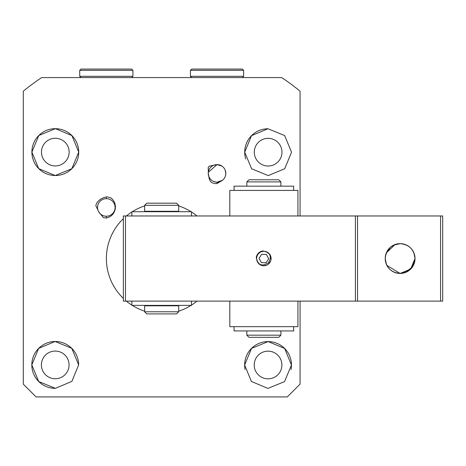 <?xml version="1.0" encoding="UTF-8"?>
<svg xmlns="http://www.w3.org/2000/svg" width="466" height="466" viewBox="0 0 466 466"><rect width="100%" height="100%" fill="white"/><g stroke="black" fill="none" stroke-linecap="round" stroke-linejoin="round"><path stroke-width="0.7" d="M263.867 265.783A7.24 7.24 0 0 1 256.632 258.548A7.24 7.24 0 0 1 263.867 251.308A7.24 7.24 0 0 1 271.107 258.548A7.24 7.24 0 0 1 263.867 265.783L266.82 265.154M268.754 253.207L269.22 253.667M270.391 255.409L271.061 259.37M270.664 261.047L268.439 264.164M398.797 243.706L399.164 243.677M385.417 256.125L387.223 251.087M391.166 246.636L394.999 244.557M385.219 258.461L386.262 264.018M386.914 265.445L400.119 273.449L404.144 272.895M385.26 257.477L385.231 258.013M385.277 257.209L385.225 258.129M393.444 245.227L400.119 243.642L396.1 244.196M395.098 244.516L386.343 252.869M385.976 263.238L385.219 258.548L386.343 264.222M393.566 245.163L390.287 247.353M405.146 272.581L412.422 266.96L415.025 258.548C414.14 249.496 409.171 244.528 400.119 243.648L399.875 243.648M385.225 258.106L386.128 253.422L385.236 257.785M385.254 257.494L385.219 258.548C386.104 267.601 391.067 272.563 400.119 273.449L400.364 273.449M415.025 258.514L415.025 258.548C414.14 249.496 409.171 244.528 400.119 243.642A14.9 14.9 0 0 0 385.219 258.548A14.9 14.9 0 0 0 400.119 273.449L400.376 273.449M386.104 253.481L390.415 247.242M403.003 243.928L406.655 245.151M411.903 249.427L413.959 253.021L415.025 258.548L414.868 260.71M414.21 263.406L413.948 264.111M412.643 266.616L409.253 270.321M406.847 271.847L406.055 272.214M405.804 272.325L400.306 273.449M400.16 273.449L406.672 271.928L409.958 269.744L414.111 263.68L415.008 259.172M413.389 251.756L411.507 248.937M415.025 258.548L410.663 269.086L400.125 273.449C409.171 272.563 414.14 267.601 415.025 258.548L414.041 253.224M413.412 251.809L412.736 250.615M400.119 273.449A14.9 14.9 0 0 0 415.025 258.548A14.9 14.9 0 0 0 400.119 243.642M440.574 215.968L442.7 215.968L442.7 301.123L357.544 301.123L357.544 215.968L440.574 215.968L440.574 301.123M355.412 301.123L355.412 215.968L123.362 215.968L123.362 301.123L357.544 301.123M125.488 215.968L125.488 301.123M357.544 215.968L355.412 215.968M406.276 244.976L409.002 246.584M297.931 301.123L297.931 326.672L229.808 326.672L229.808 301.123M229.808 215.968L229.808 190.419L297.931 190.419L297.931 215.968M176.585 211.71L176.585 211.284M146.778 211.71L146.778 211.284M176.585 305.807L176.585 305.381M146.778 305.807L146.778 305.381M144.646 211.284L178.711 211.284L178.711 205.325L144.646 205.325L144.646 211.284M161.679 311.771L178.711 311.771L178.711 305.807L144.646 305.807L144.646 311.771L161.679 311.771M178.711 205.325L176.585 203.193L146.778 203.193L144.646 205.325M144.646 311.771L146.778 313.898L176.585 313.898L178.711 311.771M280.899 186.161L280.899 181.903L246.84 181.903L246.84 186.161M280.899 335.188L278.773 337.32L248.966 337.32L246.84 335.188L280.899 335.188L280.899 330.93M246.84 335.188L246.84 330.93M280.899 181.903L278.773 179.777L248.966 179.777L246.84 181.903M131.878 301.123L131.878 305.381L191.485 305.381L191.485 301.123M191.485 215.968L191.485 211.71L131.878 211.71L131.878 215.968M234.066 326.672L234.066 330.93L293.673 330.93L293.673 326.672M293.673 190.419L293.673 186.161L234.066 186.161L234.066 190.419M257.453 254.354A7.666 7.666 0 0 1 262.94 250.941C270.402 252.566 272.173 256.568 268.253 262.946C261.799 266.837 257.803 265.02 256.277 257.5A7.666 7.666 0 0 1 257.453 254.354M266.43 254.483L268.666 258.729L266.109 262.795L261.31 262.608L259.073 258.362L261.63 254.302L266.43 254.483M131.662 77.589L132.938 76.313L79.715 76.313L80.997 77.589M79.715 70.349L80.997 69.073L131.662 69.073L132.938 70.349L79.715 70.349L79.715 76.313M242.367 77.589L243.642 76.313L190.419 76.313L191.701 77.589L241.97 77.589M190.419 70.349L191.701 69.073L242.367 69.073L243.642 70.349L190.419 70.349L190.419 76.313M78.731 152.102L71.927 135.6L55.442 128.68L38.806 135.489L31.892 152.102L38.725 168.634L55.174 175.519L71.816 168.715L78.731 152.102A23.417 23.417 0 0 0 55.314 128.68A23.417 23.417 0 0 0 31.892 152.102A23.417 23.417 0 0 0 55.314 175.519A23.417 23.417 0 0 0 78.731 152.102M69.149 152.102A13.84 13.84 0 0 0 55.314 138.262A13.84 13.84 0 0 0 41.474 152.102A13.84 13.84 0 0 0 55.314 165.937A13.84 13.84 0 0 0 69.149 152.102M78.655 364.919L71.735 348.3L55.087 341.496L38.637 348.393L31.816 364.919L38.73 381.532L55.378 388.335L71.857 381.409L78.655 364.919A23.417 23.417 0 0 0 55.233 341.496A23.417 23.417 0 0 0 31.816 364.919A23.417 23.417 0 0 0 55.378 388.335M69.073 364.919A13.84 13.84 0 0 0 55.233 351.079A13.84 13.84 0 0 0 41.398 364.919A13.84 13.84 0 0 0 55.233 378.753A13.84 13.84 0 0 0 69.073 364.919M291.011 369.585A23.417 23.417 0 0 0 291.466 364.995L284.627 348.452L268.166 341.578L251.541 348.382L244.633 364.995L251.424 381.485L267.886 388.411L284.551 381.613L291.466 364.995A23.417 23.417 0 0 0 268.049 341.578A23.417 23.417 0 0 0 245.075 369.544M281.889 364.995A13.84 13.84 0 0 0 268.049 351.154A13.84 13.84 0 0 0 254.209 364.995A13.84 13.84 0 0 0 268.049 378.835A13.84 13.84 0 0 0 281.889 364.995M291.547 152.178L284.621 135.554L267.956 128.762L251.5 135.688L244.708 152.178L251.617 168.785L268.253 175.595L284.72 168.704L291.547 152.178M267.956 128.762A23.417 23.417 0 0 0 245.716 158.976M281.965 152.178A13.84 13.84 0 0 0 268.125 138.338A13.84 13.84 0 0 0 254.29 152.178A13.84 13.84 0 0 0 268.125 166.018A13.84 13.84 0 0 0 281.965 152.178M97.93 210.032L95.833 205.774L96.415 203.619C98.722 199.926 102.025 197.718 106.33 196.99L107.413 196.879L111.03 197.922C114.426 200.823 115.836 204.487 115.265 208.925C114.199 213.824 111.217 216.865 106.33 218.041L103.405 217.669L98.798 211.972M144.646 205.931A55.303 55.303 0 0 0 132.28 211.71M131.878 211.966A55.303 55.303 0 0 0 126.391 215.968M123.362 218.676A55.303 55.303 0 0 0 123.362 298.421M126.391 301.123A55.303 55.303 0 0 0 131.878 305.131M132.28 305.381A55.303 55.303 0 0 0 144.646 311.16M300.063 215.968L300.063 91.196A217.15 217.15 0 0 0 281.714 77.589L41.643 77.589A217.15 217.15 0 0 0 23.3 91.196L23.3 384.153L36.074 396.927L287.289 396.927L300.063 384.153L300.063 301.123M97.709 205.768L97.545 207.452A8.784 8.784 0 0 0 109.65 215.583A8.784 8.784 0 0 0 115.114 207.452L114.951 209.129M115.114 207.452A8.784 8.784 0 0 0 106.33 198.667A8.784 8.784 0 0 0 97.545 207.452L97.668 208.925M114.438 210.836L113.657 212.298M112.527 213.673L111.246 214.733M106.33 216.236L106.33 218.082L106.33 216.236L104.623 216.067M102.899 215.542L101.425 214.739M115.114 207.422L114.951 205.774M114.438 204.073L113.657 202.611M225.818 173.404A8.784 8.784 0 0 1 225.655 175.082M208.395 174.977L209.199 177.36M214.057 181.653L216.62 182.165M222.742 180.068L217.034 183.581C212.071 183.93 209.35 181.624 208.879 176.649L208.25 173.387A8.784 8.784 0 0 0 218.694 182.014A8.784 8.784 0 0 0 225.818 173.387L225.515 175.676M222.445 180.313L217.034 182.171L217.034 183.581M210.253 178.979L209.071 177.103M225.148 170.032L225.818 173.387L225.614 175.268M225.818 173.387A8.784 8.784 0 0 0 217.034 164.609A8.784 8.784 0 0 0 208.25 173.387L208.879 176.649L210.183 178.892M221.921 166.088L217.034 164.609L208.319 172.269L208.25 173.387A8.784 8.784 0 0 1 208.413 171.692M208.226 167.445L209.228 166.176L208.226 167.445L208.319 172.269L217.034 164.603L218.746 164.772M209.135 177.231A8.784 8.784 0 0 1 208.919 176.754M208.372 174.849A8.784 8.784 0 0 1 208.25 173.404M178.711 311.16A55.303 55.303 0 0 0 191.083 305.381M191.485 305.131A55.303 55.303 0 0 0 196.967 301.123M196.967 215.968A55.303 55.303 0 0 0 191.485 211.966M191.083 211.71A55.303 55.303 0 0 0 178.711 205.931M209.228 166.176L217.034 164.603M106.33 198.667L106.33 196.99M132.938 70.349L132.938 76.313M243.642 70.349L243.642 76.313"/></g></svg>
